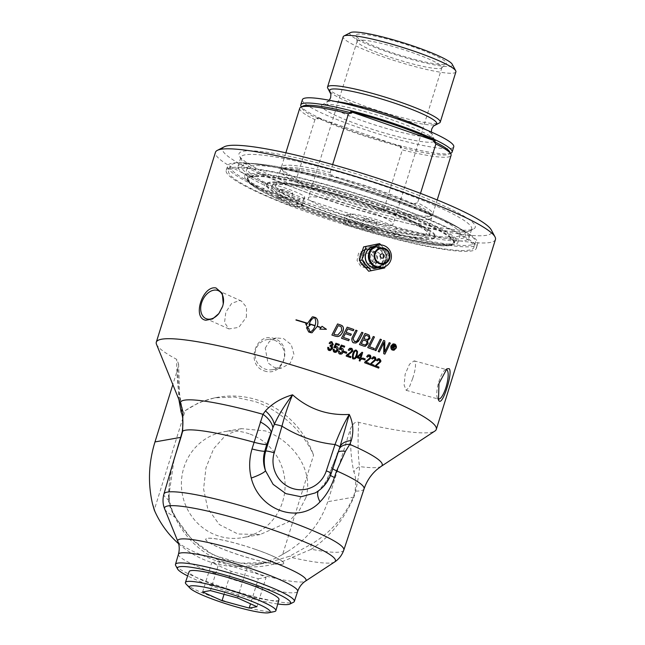 <?xml version="1.0" encoding="UTF-8"?>
<svg xmlns="http://www.w3.org/2000/svg" width="645" height="645" viewBox="0 0 645 645"><rect width="100%" height="100%" fill="white"/><g stroke="black" fill="none" stroke-linecap="round" stroke-linejoin="round"><path stroke-width="0.48" stroke-dasharray="3.23 2.42" d="M316.574 215.438A131.008 16.649 -162.7 0 0 476.349 248.269A131.008 16.649 -162.7 0 0 356.217 193.419A131.008 16.649 -162.7 0 0 226.185 170.353A131.008 16.649 -162.7 0 0 316.574 215.438M296.289 206.827A5.079 0.645 17.3 0 1 289.17 205.046L290.75 199.958C294.144 201.038 296.684 201.103 298.369 200.16L296.289 206.827L300.014 206.166A108.465 13.787 17.3 0 1 286.775 200.877A6.603 0.839 17.3 0 1 277.705 197.273A6.603 0.839 17.3 0 1 277.955 197.144A6.603 0.839 17.3 0 1 278.06 197.128A108.465 13.787 17.3 0 1 265.393 191.113A25.413 3.233 17.3 0 1 290.323 198.716A25.413 3.233 17.3 0 1 302.263 205.416A25.413 3.233 17.3 0 1 301.336 205.94L300.014 206.166A108.465 13.787 17.3 0 0 346.671 222.315L347.994 222.09A25.413 3.233 17.3 0 1 369.117 226.121A25.413 3.233 17.3 0 1 393.047 235.296A108.465 13.787 17.3 0 1 374.156 230.386A6.603 0.839 17.3 0 1 369.053 229.491A6.603 0.839 17.3 0 1 362.643 227.129A108.465 13.787 17.3 0 1 346.671 222.315L342.955 222.977L345.027 216.309L342.761 223.081A5.079 0.645 17.3 0 1 342.955 222.977M289.17 205.046A128.411 16.319 17.3 0 1 228.661 171.127A128.411 16.319 17.3 0 1 356.121 193.734A128.411 16.319 17.3 0 1 473.873 247.503A128.411 16.319 17.3 0 1 347.47 225.218A5.079 0.645 17.3 0 1 342.761 223.081M309.987 196.943A44.376 5.636 -162.7 0 0 308.358 197.854A44.376 5.636 -162.7 0 0 349.05 216.43A44.376 5.636 -162.7 0 0 393.103 224.242A44.376 5.636 -162.7 0 0 357.491 207.287A44.376 5.636 -162.7 0 0 309.987 196.943M269.61 182.97A88.357 11.231 -162.7 0 0 266.369 184.768A88.357 11.231 -162.7 0 0 337.262 218.526A88.357 11.231 -162.7 0 0 431.852 239.126A88.357 11.231 -162.7 0 0 435.093 237.32A88.357 11.231 -162.7 0 0 364.199 203.57A88.357 11.231 -162.7 0 0 269.61 182.97M328.821 214.914A82.729 10.513 17.3 0 1 272.013 185.953A82.729 10.513 17.3 0 1 372.633 207.182A82.729 10.513 17.3 0 1 429.772 235.086A82.729 10.513 17.3 0 1 328.821 214.914M305.915 497.658C313.994 469.971 293.136 441.228 265.345 430.9L241.448 428.643L225.581 435.343L213.672 448.678L205.973 467.786L203.586 489.039L207.666 508.349L219.292 524.53L237.86 533.987L260.153 534.536L288.089 522.119L298.974 511.114L305.915 497.658M265.232 348.115L269.497 341.366L276.374 337.972L283.469 338.561L291.266 344.632L293.91 354.202L290.177 363.28L281.68 368.037L274.125 367.352L267.949 362.877L265.232 348.115M412.711 378.365C415.565 369.488 416.227 363.748 414.695 361.127L414.171 360.853L409.519 364.215L405.157 374.221L404.125 385.121L406.173 390.314L409.301 387.25L412.711 378.365M246.39 317.138L246.535 307.286L241.472 301.11L239.682 300.554L231.716 303.279L225.798 312.269L224.549 322.581L228.935 328.934L238.779 327.378L246.39 317.138M450.307 245.511A108.465 13.787 -162.7 0 0 454.282 243.302A108.465 13.787 -162.7 0 0 354.831 197.886A108.465 13.787 -162.7 0 0 247.172 178.794A108.465 13.787 -162.7 0 0 334.199 220.227A108.465 13.787 -162.7 0 0 450.307 245.511M251.76 176.794A107.796 13.698 -162.7 0 0 247.809 178.988A107.796 13.698 -162.7 0 0 334.295 220.171A107.796 13.698 -162.7 0 0 449.694 245.302A107.796 13.698 -162.7 0 0 453.653 243.1A107.796 13.698 -162.7 0 0 367.158 201.917A107.796 13.698 -162.7 0 0 251.76 176.794M360.023 361.039L359.999 361.039A146.56 18.624 -162.7 0 0 359.192 360.749L359.829 358.701A146.56 18.624 -162.7 0 0 356.991 357.669L357.29 356.701L361.998 352.259A146.56 18.624 17.3 0 1 362.014 352.267L361.998 352.259M361.539 359.321L361.522 359.321A146.56 18.624 -162.7 0 0 360.636 358.999M360.128 357.741L361.329 353.887M389.193 342.648A146.56 18.624 17.3 0 1 389.209 342.656L384.63 352.057M384.872 354.145L384.847 354.145A146.56 18.624 -162.7 0 0 383.727 353.702L383.839 342.56L382.622 345.244M379.316 351.968L379.3 351.968A146.56 18.624 -162.7 0 0 378.172 351.533L383.638 340.463A146.56 18.624 17.3 0 1 383.654 340.471L383.654 340.455M384.823 345.889L384.799 349.542M375.971 350.678L375.954 350.678A146.56 18.624 -162.7 0 0 374.777 350.235L380.268 339.165A146.56 18.624 17.3 0 1 380.284 339.165L380.292 339.157M330.514 345.277L332.385 344.317L331.659 342.616L331.119 342.568M330.337 350.566L329.232 350.477L327.749 347.333M329.482 349.606L331.482 348.3L330.643 346.188M330.022 346.107L330.401 345.212M329.918 343.721L329.111 343.261L330.925 341.665M373.616 349.775L373.592 349.784A146.56 18.624 -162.7 0 0 367.723 347.582L373.245 336.505A146.56 18.624 17.3 0 1 373.262 336.513M334.658 347.8L333.876 347.397L335.916 343.237A146.56 18.624 17.3 0 1 335.924 343.245M339.052 345.397L339.028 345.397A146.56 18.624 -162.7 0 0 336.271 344.47M335.19 346.639L335.69 346.486M335.739 352.38L334.642 352.283L333.159 349.155M334.9 351.412L337.021 349.816L336.142 347.389L335.481 347.341M365.344 346.284L363.836 346.147A146.56 18.624 -162.7 0 0 359.45 344.551L365.014 333.473A146.56 18.624 17.3 0 1 365.03 333.481L365.014 333.473M367.368 339.592L368.795 338.069C368.706 336.319 368.279 335.594 367.513 335.876A146.56 18.624 -162.7 0 0 365.594 335.174M364.457 344.817C365.054 345.252 365.86 344.696 366.876 343.124C366.989 341.528 366.529 340.729 365.513 340.745A146.56 18.624 -162.7 0 0 363.216 339.907M344.341 347.212L344.341 347.22A146.56 18.624 -162.7 0 0 341.616 346.284M340.536 348.453L341.036 348.3M341.06 354.194L339.971 354.097C338.939 354.041 338.456 353 338.52 350.969L338.52 350.969M340.229 353.234L342.342 351.638L341.479 349.203L340.826 349.155M339.98 349.614L339.23 349.211L341.261 345.051M355.798 343.059L354.137 342.874C351.815 341.503 351.065 339.971 351.88 338.294L355.838 330.192A146.56 18.624 17.3 0 1 355.855 330.2L355.863 330.192M361.764 332.296A146.56 18.624 17.3 0 1 361.772 332.304L358.701 338.399L356.758 341.221L355.709 341.673M344.172 351.38A146.56 18.624 17.3 0 1 344.188 351.38L343.841 352.428A146.56 18.624 -162.7 0 1 346.389 353.315L346.389 353.315M348.647 340.721L348.631 340.721A146.56 18.624 -162.7 0 0 341.503 338.27L347.139 327.176A146.56 18.624 17.3 0 1 347.155 327.184L347.139 327.176M350.695 335.416L350.695 335.424A146.56 18.624 -162.7 0 0 345.373 333.586M353.234 330.756L353.218 330.756A146.56 18.624 -162.7 0 0 347.768 328.869M349.042 350.453L348.227 350.042L350.05 348.219M350.622 357.644L350.606 357.653A146.56 18.624 -162.7 0 0 346.172 356.088L351.686 351.114L350.888 349.187L350.259 349.13M394.321 349.267L394.305 349.267A146.56 18.624 -162.7 0 0 393.821 349.074L393.442 347.139A146.56 18.624 -162.7 0 0 392.91 346.921M394.353 347.324L393.926 347.316M392.418 348.502L392.418 348.502A146.56 18.624 -162.7 0 0 392.007 348.332L393.079 344.89A146.56 18.624 17.3 0 1 393.095 344.898M394.264 346.817L394.232 345.889A146.56 18.624 -162.7 0 0 393.345 345.535M353.879 358.023C354.879 358.152 355.677 357.145 356.274 354.992C356.999 352.218 356.911 350.888 356.008 351.017L355.589 350.977M354.484 358.967L353.589 358.878C352.114 357.983 351.839 356.274 352.783 353.742L353.976 351.13L355.419 350.074M312.019 332.747L310.922 332.691A146.56 18.624 -162.7 0 0 308.729 332.014L306.48 327.692A146.56 18.624 17.3 0 1 306.496 327.692L306.48 327.692M326.418 329.289L319.815 329.144L320.944 327.692A146.56 18.624 -162.7 0 0 317.155 326.491M321.121 327.467L322.04 326.306M306.835 324.25L312.341 316.856M305.714 323.911A146.56 18.624 17.3 0 1 305.738 323.919L307.584 327.434M315.058 325.564C316.066 322.29 315.856 319.622 314.438 317.558M309.914 332.054C312.261 331.159 313.946 329.079 314.978 325.814A146.56 18.624 -162.7 0 0 309.431 324.104L309.511 323.846A146.56 18.624 17.3 0 1 309.527 323.855M362.748 358.015A146.56 18.624 17.3 0 1 362.764 358.023L362.417 359.072A146.56 18.624 -162.7 0 1 364.86 359.975L364.868 359.966M306.899 323.322L306.883 323.322A146.56 18.624 -162.7 0 0 295.934 320.065L296.015 319.807A146.56 18.624 17.3 0 1 296.031 319.815L296.039 319.807M367.465 357.12L366.666 356.709L368.464 354.887M368.884 364.344L368.859 364.344A146.56 18.624 -162.7 0 0 364.619 362.748L367.247 360.208C369.198 359.112 370.109 358.306 369.98 357.806L369.238 355.871L368.634 355.806M393.982 350.243L392.595 350.066C390.87 348.953 390.306 347.591 390.902 345.994L393.071 343.874M393.918 349.743L395.732 347.953L394.329 344.519L393.16 344.374M372.439 358.999L371.649 358.58L373.415 356.774M373.81 366.231L373.794 366.231A146.56 18.624 -162.7 0 0 369.601 364.627L372.205 362.087C374.06 361.063 374.971 360.265 374.922 359.692L374.197 357.757L373.6 357.685M337.94 336.48L335.336 336.198A146.56 18.624 -162.7 0 0 331.869 335.045L337.545 323.943A146.56 18.624 17.3 0 1 337.561 323.951L337.545 323.943M337.754 335.053L341.689 330.554L341.286 326.886L339.883 326.201A146.56 18.624 -162.7 0 0 338.19 325.636M377.349 360.886L376.567 360.474L378.317 358.66M378.68 368.126L378.655 368.134A146.56 18.624 -162.7 0 0 374.519 366.513L377.107 363.982C378.946 362.958 379.841 362.159 379.8 361.587L379.083 359.644L378.502 359.579M178.609 543.719A94.081 90.614 80 0 0 253.372 565.238A94.081 90.614 80 0 0 281.47 555.095A45.352 43.675 80 0 0 282.663 554.394L313.575 455.152C303.416 431.739 279.736 409.769 254.727 401.464L234.603 397.062L214.737 397.828L198.886 402.633L185.163 410.704L154.252 509.953M264.257 370.867C283.558 378.051 293.983 344.632 274.31 338.593C255.501 331.312 245.108 364.748 264.257 370.867M495.441 239.505A146.633 18.632 17.3 0 1 316.614 202.756A146.633 18.632 17.3 0 1 215.454 152.293M156.485 344.269A146.633 18.632 -162.7 0 0 176.674 359.346L178.592 363.893L177.714 368.94L172.844 384.589M282.663 554.394L288.46 550.991C307.673 538.793 320.767 522.361 327.741 501.713L350.469 428.731C353 423.305 355.742 421.185 358.709 422.346A146.633 18.632 -162.7 0 0 434.964 431.005M376.237 246.971L381.864 251.469L383.63 258.556L380.913 265.248L374.842 268.715L369.593 268.288L365.876 266.111L363.2 262.652L361.998 258.427L362.466 254.074L364.538 250.268L367.9 247.575L370.931 246.551L376.237 246.971A11.255 10.836 80 0 0 370.956 246.551A11.255 10.836 80 0 0 362.087 256.758A11.255 10.836 80 0 0 369.593 268.288A11.255 10.836 80 0 0 374.874 268.715A11.255 10.836 80 0 0 383.743 258.5A11.255 10.836 80 0 0 376.237 246.971M186.131 584.104A47.391 6.023 -162.7 0 0 218.099 598.786A47.391 6.023 -162.7 0 0 274.375 611.589M278.987 599.544A47.029 5.974 17.3 0 1 221.622 587.78A47.029 5.974 17.3 0 1 189.178 571.575M258.339 578.726L266.095 577.356L246.688 568.608L219.526 561.239L211.77 562.601L231.176 571.349L258.339 578.726L250.526 603.817M256.952 606.711L266.095 577.356M237.545 597.963L246.688 568.608M210.383 590.594L219.526 561.239M202.627 591.957L211.77 562.601M224.033 594.295L231.176 571.349M380.84 244.89L388.935 254.348L385.146 266.683M378.163 267.796A10.941 10.538 80 0 0 386.274 257.702A10.941 10.538 80 0 0 378.962 246.777A10.941 10.538 80 0 0 374.366 246.285M377.148 244.036L386.444 254.783L388.935 254.348M384.702 267.941L368.682 271.222M386.444 254.783L382.211 268.376M369.279 253.533A9.869 9.506 -100 0 1 381.251 247.325A9.869 9.506 -100 0 1 387.403 259.814A9.869 9.506 -100 0 1 375.43 266.022A9.869 9.506 -100 0 1 369.279 253.533M377.704 267.715A10.763 10.368 80 0 0 385.944 255.331A10.763 10.368 80 0 0 373.955 246.519M362.643 227.129A6.603 0.839 17.3 0 1 361.7 226.347A6.603 0.839 17.3 0 1 361.942 226.21A6.603 0.839 17.3 0 1 369.013 227.75A6.603 0.839 17.3 0 1 374.31 230.273A6.603 0.839 17.3 0 1 374.156 230.386A108.465 13.787 17.3 0 1 362.643 227.129M278.06 197.128A6.603 0.839 17.3 0 1 285.203 198.741A6.603 0.839 17.3 0 1 290.323 201.2A6.603 0.839 17.3 0 1 286.775 200.877A108.465 13.787 17.3 0 1 278.06 197.128M290.75 199.958A128.411 16.319 17.3 0 1 230.249 166.047A128.411 16.319 17.3 0 1 247.486 163.241A128.411 16.319 17.3 0 1 357.701 188.654A128.411 16.319 17.3 0 1 462.852 230.321A128.411 16.319 17.3 0 1 475.454 242.415A128.411 16.319 17.3 0 1 349.05 220.139L347.47 225.218M346.792 214.793L350.469 214.14A25.413 3.233 17.3 0 1 373.1 218.631A25.413 3.233 17.3 0 1 396.707 228.104A111.641 14.19 -162.7 0 0 460.337 234.57A111.641 14.19 -162.7 0 0 357.959 187.824A111.641 14.19 -162.7 0 0 247.148 168.176A111.641 14.19 -162.7 0 0 265.377 182.656A25.413 3.233 17.3 0 1 291.467 190.267A25.413 3.233 17.3 0 1 304.738 197.475A25.413 3.233 17.3 0 1 303.803 197.991L300.127 198.644A117.14 14.883 -162.7 0 1 257.629 163.983A117.14 14.883 -162.7 0 1 358.168 187.155A117.14 14.883 -162.7 0 1 454.088 225.169A117.14 14.883 -162.7 0 1 346.792 214.793A10929.227 2590.223 109.1 0 0 345.027 216.309C344.204 217.55 345.551 218.832 349.05 220.139M300.127 198.644A10929.227 2590.223 -70.9 0 0 298.369 200.16M364.417 218.268A6.603 0.839 -162.7 0 0 364.175 218.405A6.603 0.839 -162.7 0 0 370.23 221.171A6.603 0.839 -162.7 0 0 376.785 222.332A6.603 0.839 -162.7 0 0 371.488 219.808A6.603 0.839 -162.7 0 0 364.417 218.268M280.422 189.195A6.603 0.839 -162.7 0 0 280.18 189.332A6.603 0.839 -162.7 0 0 286.235 192.097A6.603 0.839 -162.7 0 0 292.79 193.258A6.603 0.839 -162.7 0 0 287.493 190.735A6.603 0.839 -162.7 0 0 280.422 189.195M394.232 236.046A25.413 3.233 -162.7 0 0 393.047 235.296A108.465 13.787 17.3 0 0 450.847 243.778A108.465 13.787 17.3 0 0 454.822 241.569A108.465 13.787 17.3 0 0 355.371 196.153A108.465 13.787 17.3 0 0 247.712 177.061A108.465 13.787 17.3 0 0 265.393 191.113A25.413 3.233 -162.7 0 0 262.902 190.597A111.641 14.19 17.3 0 1 244.681 176.117A111.641 14.19 17.3 0 1 355.484 195.766A111.641 14.19 17.3 0 1 457.861 242.512A111.641 14.19 17.3 0 1 394.232 236.046L396.707 228.104M265.377 182.656L262.902 190.597M218.929 313.47A15.27 10.489 -65.7 0 0 219.107 313.244A15.27 10.489 -65.7 0 0 223.21 304.142A15.27 10.489 -65.7 0 0 223.275 303.787M445.897 369.593A15.27 4.217 105.2 0 0 445.123 369.916A15.27 4.217 105.2 0 0 438.39 383.243A15.27 4.217 105.2 0 0 437.463 398.142A15.27 4.217 105.2 0 0 437.963 398.803A15.27 4.217 105.2 0 0 438.028 398.86M274.254 340.189A15.27 14.706 -100 0 1 284.445 355.83A15.27 14.706 -100 0 1 272.408 369.682A15.27 14.706 -100 0 1 265.248 369.101A15.27 14.706 -100 0 1 255.057 353.46A15.27 14.706 -100 0 1 267.094 339.609A15.27 14.706 -100 0 1 274.254 340.189M249.107 433.771A53.769 51.793 80 0 0 223.896 431.739A53.769 51.793 80 0 0 181.503 480.525A53.769 51.793 80 0 0 217.381 535.616A53.769 51.793 80 0 0 242.593 537.64A53.769 51.793 80 0 0 284.985 488.854A53.769 51.793 80 0 0 249.107 433.771M185.163 410.704A88.76 85.487 -100 0 1 217.808 397.28A88.76 85.487 -100 0 1 313.575 455.152M224.339 146.762A140.949 17.915 -162.7 0 0 319.799 197.112A140.949 17.915 -162.7 0 0 491.264 229.894M389.886 184.736A123.727 15.722 17.3 0 1 473.68 228.935A123.727 15.722 17.3 0 1 352.444 205.529A123.727 15.722 17.3 0 1 239.368 155.953A123.727 15.722 17.3 0 1 389.886 184.736M175.682 565.528A62.251 7.909 -162.7 0 0 229.281 589.409A62.251 7.909 -162.7 0 0 292.056 602.672A62.251 7.909 -162.7 0 0 293.531 602.228M277.753 603.986A59.356 7.546 17.3 0 1 187.671 575.929M324.274 198.862A120.889 15.359 -162.7 0 0 470.165 230.741A120.889 15.359 -162.7 0 0 471.705 229.16A120.889 15.359 -162.7 0 0 388.298 187.558A120.889 15.359 -162.7 0 0 240.867 157.259A120.889 15.359 -162.7 0 0 241.23 159.436A120.889 15.359 -162.7 0 0 324.274 198.862M321.468 207.859A120.889 15.359 17.3 0 1 238.061 166.257A120.889 15.359 17.3 0 1 254.291 163.62A120.889 15.359 17.3 0 1 385.492 196.556A120.889 15.359 17.3 0 1 457.039 226.766A120.889 15.359 17.3 0 1 468.899 238.158A120.889 15.359 17.3 0 1 321.468 207.859M387.379 198.652A131.008 16.649 17.3 0 1 464.908 231.394A131.008 16.649 17.3 0 1 477.76 243.729A131.008 16.649 17.3 0 1 317.985 210.899A131.008 16.649 17.3 0 1 227.604 165.813A131.008 16.649 17.3 0 1 245.189 162.959A131.008 16.649 17.3 0 1 387.379 198.652M358.709 422.346C357.644 440.269 357.927 455.007 359.539 466.553A10.651 9.82 163.6 0 0 353.911 472.084C351.283 460.724 350.138 446.267 350.469 428.731M182.882 411.228L181.205 404.826C178.23 392.813 176.714 377.656 176.674 359.346M180.648 403.834A105.627 13.424 -162.7 0 0 181.205 404.826A10.651 9.82 -16.4 0 1 181.584 405.858A10.651 9.82 -16.4 0 1 181.592 405.89A10.651 9.82 -16.4 0 1 181.898 407.358M338.222 452.105A17.754 6.644 25.7 0 0 337.287 453.169A17.754 6.644 25.7 0 0 337.077 454.943L332.143 467.149A17.754 2.153 -161.6 0 0 331.506 467.472A17.754 2.153 -161.6 0 0 332.707 468.802M332.143 467.149L329.942 473.769C327.733 480.283 324.403 485.58 319.96 489.652A17.754 7.788 -131.1 0 0 319.009 490.24A17.754 7.788 -131.1 0 0 318.428 490.893M339.278 448.912A17.754 10.57 23.2 0 0 339.085 449.331L329.305 474.091A17.754 2.153 -161.6 0 1 329.942 473.769L330.909 473.591A35.507 34.193 80 0 1 319.96 489.652L315.155 492.957L319.009 490.24L325.709 482.041L329.305 474.091A17.754 2.153 -161.6 0 0 330.466 475.397M339.512 448.194L339.085 449.331A17.754 10.57 23.2 0 0 338.698 450.549L330.909 473.591A7.103 0.935 -161.7 0 0 331.175 473.446M339.504 448.219L338.698 450.549M381.251 466.319A105.627 13.424 -162.7 0 1 359.539 466.553C359.459 471.084 358.16 479.275 355.645 491.111A1375.406 324.653 -70.8 0 0 353.976 496.972C344.043 519.539 329.837 536.971 311.342 549.266A10.651 4.418 -123.5 0 1 311.446 544.058C329.974 533.157 343.954 517.532 353.396 497.182A1235.481 292.806 109.1 0 1 355.04 491.321C356.137 482.226 355.758 475.816 353.911 472.084M343.809 550.08A94.21 11.973 -162.7 0 1 311.342 549.266L291.806 557.546C246.326 579.379 196.556 561.972 174.932 517.096C171.264 511.05 169.063 505.277 168.321 499.762L174.102 459.175C169.353 475.671 168.611 487.83 169.216 496.787A10.651 6.635 -3.4 0 0 168.45 494.562C168.587 501.52 170.715 508.849 174.851 516.548L191.347 538.922L213.237 555.039L239.988 563.182L268.747 562.521L289.557 556.248L311.446 544.058M364.062 488.87A95.347 12.118 -162.7 0 1 355.645 491.111A10.651 2.499 -164.3 0 0 355.04 491.321M353.976 496.972A10.651 2.556 -164.4 0 0 353.396 497.182L327.741 501.713M334.634 561.972A89.47 11.368 -162.7 0 1 332.159 562.811A89.47 11.368 -162.7 0 1 291.806 557.546A10.651 2.87 -113.9 0 0 289.557 556.248M164.709 509.042A89.47 11.368 -162.7 0 0 174.932 517.096A10.651 0.903 -29.6 0 0 175.271 516.572A10.651 0.903 -29.6 0 0 174.851 516.548M163.911 494.046A94.21 11.973 -162.7 0 0 168.321 499.762A10.651 6.635 -3.4 0 0 169.232 496.787C169.385 502.64 171.401 509.236 175.263 516.581C183.583 531.883 194.911 543.928 209.262 552.709L224.67 559.642L241.633 563.359C250.639 564.391 259.637 564.117 268.626 562.545M170.312 472.14L168.45 494.562M288.46 550.991L281.47 555.095M432.094 238.336A88.357 11.231 -162.7 0 0 435.335 236.538A88.357 11.231 -162.7 0 0 364.441 202.78A88.357 11.231 -162.7 0 0 269.852 182.18A88.357 11.231 -162.7 0 0 266.611 183.986A88.357 11.231 -162.7 0 0 337.504 217.736A88.357 11.231 -162.7 0 0 432.094 238.336M252.01 176.004A107.796 13.698 -162.7 0 0 248.051 178.205A107.796 13.698 -162.7 0 0 334.545 219.389A107.796 13.698 -162.7 0 0 449.936 244.511A107.796 13.698 -162.7 0 0 453.895 242.318A107.796 13.698 -162.7 0 0 367.4 201.135A107.796 13.698 -162.7 0 0 252.01 176.004M275.649 183.14A82.367 10.465 17.3 0 1 373.084 205.465A82.367 10.465 17.3 0 1 429.909 233.804A82.367 10.465 17.3 0 1 348.155 219.308A82.367 10.465 17.3 0 1 272.625 184.817A82.367 10.465 17.3 0 1 275.649 183.14M424.039 234.498A79.262 10.07 -162.7 0 0 426.942 232.885A79.262 10.07 -162.7 0 0 363.345 202.603A79.262 10.07 -162.7 0 0 278.503 184.131A79.262 10.07 -162.7 0 0 275.592 185.744A79.262 10.07 -162.7 0 0 339.189 216.027A79.262 10.07 -162.7 0 0 424.039 234.498M444.679 64.347A47.456 6.031 17.3 0 1 395.546 53.825A47.456 6.031 17.3 0 1 355.798 35.62A47.456 6.031 17.3 0 1 402.907 43.513A47.456 6.031 17.3 0 1 446.163 63.766A47.456 6.031 17.3 0 1 444.679 64.347M358.805 40.216A44.376 5.636 -162.7 0 0 357.177 41.119A44.376 5.636 -162.7 0 0 357.169 41.554A44.376 5.636 -162.7 0 0 394.337 58.574A44.376 5.636 -162.7 0 0 440.285 68.418A44.376 5.636 -162.7 0 0 441.68 67.87A44.376 5.636 -162.7 0 0 441.914 67.507A44.376 5.636 -162.7 0 0 406.31 50.56A44.376 5.636 -162.7 0 0 358.805 40.216M350.533 32.597A53.696 6.821 -162.7 0 0 399.086 55.784A53.696 6.821 -162.7 0 0 452.218 64.274M455.894 71.869A59.026 7.498 17.3 0 1 383.912 57.074A59.026 7.498 17.3 0 1 343.196 36.765M327.853 88.349A59.026 7.498 -162.7 0 0 368.255 107.36A59.026 7.498 -162.7 0 0 439.237 123.042M428.804 219.203A79.262 10.07 -162.7 0 0 431.707 217.583A79.262 10.07 -162.7 0 0 431.473 216.156A79.262 10.07 -162.7 0 0 363.288 185.744A79.262 10.07 -162.7 0 0 283.268 168.829A79.262 10.07 -162.7 0 0 281.365 169.409A79.262 10.07 -162.7 0 0 280.357 170.441A79.262 10.07 -162.7 0 0 343.954 200.724A79.262 10.07 -162.7 0 0 428.804 219.203M298.837 181.132A77.489 9.844 17.3 0 1 282.808 170.683A77.489 9.844 17.3 0 1 283.558 168.281A77.489 9.844 17.3 0 1 285.421 167.716A77.489 9.844 17.3 0 1 332.409 175.206A182.487 175.763 80 0 0 330.74 175.561A78.376 9.957 17.3 0 1 415.412 204.86A182.487 175.763 80 0 0 414.275 203.538A77.489 9.844 17.3 0 1 430.304 213.979A77.489 9.844 17.3 0 1 429.554 216.389A77.489 9.844 17.3 0 1 380.703 209.464A182.487 175.763 -100 0 1 381.848 210.794A78.376 9.957 17.3 0 1 297.176 181.487A182.487 175.763 -100 0 1 298.837 181.132L296.595 178.488A79.262 10.07 17.3 0 1 281.647 168.506A79.262 10.07 17.3 0 1 281.405 167.079A79.262 10.07 17.3 0 1 330.159 172.562L332.409 175.206M414.275 203.538L417.565 202.812A79.262 10.07 17.3 0 1 432.755 214.221A79.262 10.07 17.3 0 1 431.747 215.261A79.262 10.07 17.3 0 1 384.001 208.746L380.703 209.464M299.731 108.247A79.262 10.07 -162.7 0 0 314.921 119.648L318.211 118.93A77.489 9.844 17.3 0 1 302.183 108.481A77.489 9.844 17.3 0 1 302.932 106.078M449.678 151.785A77.489 9.844 17.3 0 1 448.928 154.187A77.489 9.844 17.3 0 1 400.077 147.262L402.327 149.906A79.262 10.07 -162.7 0 0 451.081 155.381M451.121 153.059A79.262 10.07 17.3 0 1 449.218 153.639A79.262 10.07 17.3 0 1 369.198 136.724A79.262 10.07 17.3 0 1 301.022 106.304M318.211 118.93A182.487 175.763 -100 0 1 317.074 117.6A78.376 9.957 -162.7 0 0 401.746 146.907A182.487 175.763 -100 0 1 400.077 147.262M381.848 210.794L297.176 181.487M330.74 175.561L415.412 204.86M330.159 172.562L332.643 164.596M314.921 119.648L296.595 178.488M302.4 99.669A79.262 10.07 -162.7 0 0 375.084 132.854A79.262 10.07 -162.7 0 0 453.749 146.81M401.746 146.907L317.074 117.6M384.001 208.746L402.327 149.906M420.508 193.371L417.565 202.812M393.756 120.47A59.203 7.522 -162.7 0 0 322.186 104.925A59.203 7.522 -162.7 0 0 362.401 126.009A59.203 7.522 -162.7 0 0 434.48 139.901A59.203 7.522 -162.7 0 0 393.756 120.47M282.22 564.254A40.812 5.184 17.3 0 1 238.473 554.724A40.812 5.184 17.3 0 1 205.795 539.139A40.812 5.184 17.3 0 1 246.293 546.339A40.812 5.184 17.3 0 1 283.727 563.408A40.812 5.184 17.3 0 1 282.22 564.254M255.549 549.379A40.756 5.176 -162.7 0 0 206.384 538.623A40.756 5.176 -162.7 0 0 243.213 556.232A40.756 5.176 -162.7 0 0 283.534 562.65A40.756 5.176 -162.7 0 0 255.549 549.379M255.549 549.427A40.812 5.184 -162.7 0 0 206.319 538.656A40.812 5.184 -162.7 0 0 205.779 539.188A40.812 5.184 -162.7 0 0 238.457 554.773A40.812 5.184 -162.7 0 0 282.212 564.302A40.812 5.184 -162.7 0 0 283.711 563.456A40.812 5.184 -162.7 0 0 283.566 562.714A40.812 5.184 -162.7 0 0 255.549 549.427M374.777 261.87L367.779 268.199L360.926 266.579L357.048 260.435L358.507 253.348L364.465 249.462L368.948 249.817C374.052 252.195 375.995 256.21 374.777 261.87M365.53 267.449A9.514 9.159 80 0 0 377.494 259.177A9.514 9.159 80 0 0 366.683 249.075A9.514 9.159 80 0 0 365.53 267.449M377.309 252.09A5.329 5.128 -100 0 1 376.664 262.378A5.329 5.128 -100 0 1 370.682 258.024A5.329 5.128 -100 0 1 377.309 252.09M369.787 253.421A5.329 5.128 80 0 0 363.159 259.355A5.329 5.128 80 0 0 373.334 258.871A5.329 5.128 80 0 0 369.787 253.421M365.546 267.03A9.046 8.716 80 0 0 376.736 256.67A9.046 8.716 80 0 0 362.353 251.687A9.046 8.716 80 0 0 365.546 267.03M375.116 265.619A9.361 9.014 80 0 0 386.75 255.186A9.361 9.014 80 0 0 369.279 253.783A9.361 9.014 80 0 0 375.116 265.619M303.803 197.991L301.336 205.94M350.469 214.14L347.994 222.09M178.439 554.24A62.436 7.934 -162.7 0 0 221.525 575.711A62.436 7.934 -162.7 0 0 295.378 592.626A62.436 7.934 -162.7 0 0 297.659 591.376M177.714 368.94L178.867 399.44M177.843 541.421A67.177 8.538 -162.7 0 0 224.113 563.585A67.177 8.538 -162.7 0 0 303.577 581.79A67.177 8.538 -162.7 0 0 305.432 581.161M335.666 101.531A55.18 7.014 -162.7 0 0 327.305 101.934A55.18 7.014 -162.7 0 0 364.78 121.591A55.18 7.014 -162.7 0 0 431.965 134.539A55.18 7.014 -162.7 0 0 425.313 129.452M329.926 91.509A56.075 7.127 -162.7 0 0 368.303 109.569A56.075 7.127 -162.7 0 0 435.738 124.461M369.392 253.711C370.488 250.566 372.544 248.559 375.559 247.688C375.495 246.68 382.92 248.325 383.404 250.284C386.033 253.574 386.661 257.129 385.283 260.959C385.154 261.66 383.396 265.313 378.808 266.071C374.229 266.724 367.626 262.563 369.392 253.711M257.629 163.983L247.486 163.241M454.088 225.169L462.852 230.321M230.249 166.047L228.661 171.127M475.454 242.415L473.873 247.503M364.175 218.405L361.7 226.347M376.785 222.332L374.31 230.273M280.18 189.332L277.705 197.273M292.79 193.258L290.323 201.2M247.148 168.176L244.681 176.117M460.337 234.57L457.861 242.512M304.738 197.475L302.263 205.416M241.472 301.102L218.397 290.702M228.927 328.942L205.852 318.541M437.463 398.142L438.511 400.158M445.123 369.916L446.896 368.803M406.173 390.314L438.463 399.078M414.171 360.845L446.461 369.609M276.374 337.972L267.094 339.609M281.68 368.045L272.408 369.682M241.448 428.635L223.896 431.739M260.153 534.544L242.593 537.64M214.737 397.828L217.808 397.28M470.165 230.741L473.68 228.935M241.23 159.436L239.368 155.953M468.899 238.158L471.705 229.16M238.061 166.257L240.867 157.259M476.349 248.269L477.76 243.729M226.185 170.353L227.604 165.813M254.291 163.62L245.189 162.959M457.039 226.766L464.908 231.394M178.592 363.893L179.608 394.24L181.592 405.89M182.914 411.381L181.584 405.858M268.747 562.521L253.372 565.238M266.611 183.986L266.369 184.768M435.335 236.538L435.093 237.32M248.051 178.205L247.809 178.988M453.895 242.318L453.653 243.1M454.282 243.302L454.822 241.569M247.172 178.794L247.712 177.061M272.013 185.953L272.625 184.817M429.772 235.086L429.909 233.804M441.68 67.87L446.163 63.766M357.169 41.554L355.798 35.62M357.177 41.119L308.358 197.854M441.914 67.507L393.103 224.242M283.558 168.281L281.365 169.409M430.304 213.979L431.473 216.156M282.808 170.683L281.647 168.506M429.554 216.389L431.747 215.261M448.928 154.187L450.524 153.365M302.183 108.481L301.336 106.901M285.848 152.809L281.405 167.079M280.357 170.441L275.592 185.744M431.707 217.583L426.942 232.885M329.256 100.241L322.186 104.925M431.32 132.031L434.48 139.901M437.205 199.95L432.755 214.221M366.683 249.075L364.465 249.462M369.988 267.812L367.779 268.199M369.142 263.708L376.664 262.378M367.287 253.219L374.81 251.889"/><path stroke-width="0.97" d="M360.66 358.991L360.023 361.039A146.633 18.632 -162.7 0 0 359.217 360.74L359.854 358.701A146.633 18.632 -162.7 0 0 357.007 357.661L357.306 356.701L362.022 352.259A146.56 18.624 17.3 0 1 362.659 352.501L360.934 358.031A146.56 18.624 17.3 0 1 361.821 358.362L361.522 359.313A146.633 18.632 -162.7 0 0 360.66 358.991L360.007 361.031M361.353 353.887L358.08 356.991A146.56 18.624 17.3 0 1 360.128 357.741L361.353 353.887L358.096 356.991A146.633 18.632 17.3 0 1 360.152 357.733M362.022 352.259A146.633 18.632 17.3 0 1 362.675 352.501L362.659 352.501M362.675 352.501L360.958 358.031A146.633 18.632 17.3 0 1 361.837 358.354L361.539 359.321M383.654 340.471A146.56 18.624 17.3 0 1 384.767 340.907L384.646 352.057L389.217 342.648A146.56 18.624 17.3 0 1 390.298 343.092L385.226 353.379M389.217 342.648A146.633 18.632 17.3 0 1 390.322 343.084L384.872 354.145A146.633 18.632 -162.7 0 0 383.743 353.694L383.839 342.56M383.856 342.551L379.316 351.968A146.633 18.632 -162.7 0 0 378.188 351.525L383.654 340.455A146.633 18.632 17.3 0 1 384.791 340.899L384.767 340.907M382.638 345.236L379.413 351.735M384.791 340.899L384.823 345.889M384.646 352.057L384.823 349.542M380.284 339.165A146.56 18.624 17.3 0 1 381.437 339.609L376.237 350.106M374.801 350.227L380.292 339.157A146.633 18.632 17.3 0 1 381.453 339.609L375.971 350.678A146.633 18.632 -162.7 0 0 374.801 350.227M330.401 345.228L332.401 344.317L331.683 342.608L331.111 342.568M331.683 342.608L329.934 343.729L329.127 343.261L330.28 341.898L331.933 341.745L333.28 344.624L331.764 346.051L332.417 348.582L330.353 350.558L329.248 350.469C328.184 350.372 327.692 349.324 327.773 347.324L328.652 347.478L329.482 349.606L330.127 349.655L329.506 349.598L331.506 348.292L330.659 346.188L330.022 346.107L330.401 345.212L331.312 345.349M330.933 341.665L331.917 341.745L333.255 344.632L331.764 346.051C332.336 345.994 332.546 346.833 332.401 348.582L330.345 350.558M327.773 347.324L328.652 347.478M328.668 347.47L329.482 349.606M330.643 346.188L329.998 346.107M330.514 345.277L331.304 345.349M331.659 342.616L329.909 343.729M373.262 336.513A146.56 18.624 17.3 0 1 374.431 336.948L369.537 346.76A146.56 18.624 17.3 0 1 374.213 348.526L373.6 349.767M374.455 336.948L369.537 346.76A146.633 18.632 17.3 0 1 374.237 348.518L373.616 349.775A146.633 18.632 -162.7 0 0 367.739 347.574L373.262 336.497A146.633 18.632 17.3 0 1 374.455 336.948L374.431 336.948M335.924 343.245A146.56 18.624 17.3 0 1 339.343 344.398L339.036 345.389M336.287 344.462L335.207 346.639L336.682 346.542C337.835 346.752 338.262 347.921 337.964 350.042L335.739 352.38L334.658 352.283C333.554 352.089 333.062 351.049 333.183 349.155L334.102 349.364L334.916 351.412L337.045 349.816L336.166 347.389L334.658 347.8L333.892 347.397L335.932 343.237A146.633 18.632 17.3 0 1 339.359 344.398L339.052 345.397A146.633 18.632 -162.7 0 0 336.287 344.462L335.19 346.639L335.722 346.478M335.19 346.639L336.666 346.55C337.754 346.679 338.182 347.84 337.94 350.042L337.053 351.606L335.722 352.38M333.175 349.163L334.086 349.364L334.9 351.412L335.521 351.461L334.9 351.412M336.166 347.389L335.473 347.341M336.142 347.389L334.634 347.8M368.11 343.575L365.336 346.284L363.853 346.139A146.633 18.632 -162.7 0 0 359.475 344.551L365.03 333.473A146.56 18.624 17.3 0 1 367.811 334.489L369.271 335.239L369.94 338.407L367.408 340.616L368.134 343.567L365.352 346.284M365.618 335.166L363.853 338.649A146.633 18.632 17.3 0 1 365.699 339.31L367.682 339.496L368.819 338.061C369.254 336.996 368.827 336.263 367.529 335.868A146.633 18.632 -162.7 0 0 365.618 335.166L363.853 338.649A146.56 18.624 17.3 0 1 365.683 339.318L367.658 339.496M363.353 344.486L364.473 344.809C365.014 345.333 365.82 344.769 366.892 343.124C366.908 341.431 366.457 340.633 365.538 340.745A146.633 18.632 -162.7 0 0 363.232 339.907L361.297 343.737A146.56 18.624 17.3 0 1 363.353 344.486L364.457 344.817M365.03 333.473A146.633 18.632 17.3 0 1 367.827 334.489L369.287 335.239L369.964 338.407L367.408 340.616L368.134 343.567M363.232 339.907L361.297 343.737M361.313 343.729A146.633 18.632 17.3 0 1 363.377 344.478M341.278 345.059A146.56 18.624 17.3 0 1 344.656 346.22L344.341 347.212A146.633 18.632 -162.7 0 0 341.632 346.276L340.536 348.453L341.995 348.365C343.067 348.485 343.487 349.646 343.253 351.864L342.043 353.734L339.996 354.097C338.875 353.863 338.391 352.823 338.536 350.961L339.431 351.178L340.254 353.226L340.842 353.283L340.229 353.234L342.358 351.63L341.495 349.203L340.818 349.155M339.98 349.614L341.479 349.203L339.246 349.211L341.278 345.051A146.633 18.632 17.3 0 1 344.672 346.212L344.357 347.22M341.632 346.276L340.536 348.453M341.052 354.194L342.334 353.452L343.253 351.864C343.559 349.671 343.14 348.51 342.019 348.356L341.052 348.3M338.536 350.961L339.447 351.17L340.229 353.234M355.855 330.2A146.56 18.624 17.3 0 1 357.08 330.635L353.073 338.73L354.492 341.56L356.774 341.213L361.781 332.296A146.56 18.624 17.3 0 1 362.982 332.739L358.491 341.286L355.798 343.059M361.781 332.296A146.633 18.632 17.3 0 1 362.998 332.731L359.733 339.238L355.919 343.035L354.153 342.874C352.573 342.938 351.823 341.407 351.896 338.286L355.863 330.192A146.633 18.632 17.3 0 1 357.096 330.627L353.097 338.73L354.508 341.552L355.58 341.689M344.188 351.38A146.56 18.624 17.3 0 1 346.72 352.267L346.397 353.307A146.633 18.632 -162.7 0 0 343.866 352.428L344.188 351.372A146.633 18.632 17.3 0 1 346.736 352.259L346.413 353.315M345.389 333.586L343.406 337.44A146.633 18.632 17.3 0 1 349.292 339.464L348.647 340.721A146.633 18.632 -162.7 0 0 341.519 338.27L347.163 327.176A146.56 18.624 17.3 0 1 353.855 329.498L353.226 330.748A146.633 18.632 -162.7 0 0 347.784 328.869L346.026 332.32A146.633 18.632 17.3 0 1 351.348 334.158L350.711 335.424A146.633 18.632 -162.7 0 0 345.389 333.586L343.406 337.44A146.56 18.624 17.3 0 1 349.267 339.464L348.631 340.713M347.768 328.869L346.01 332.328A146.56 18.624 17.3 0 1 351.332 334.166L350.695 335.416M347.163 327.176A146.633 18.632 17.3 0 1 353.871 329.498L353.234 330.756M350.904 349.187L349.066 350.445L348.252 350.042L349.493 348.421L351.211 348.332C352.702 349.566 353.154 350.598 352.541 351.428L347.631 355.476A146.56 18.624 17.3 0 1 350.92 356.637L350.622 357.644A146.633 18.632 -162.7 0 0 346.188 356.08C346.163 355.419 347.066 354.573 348.889 353.525L351.71 351.114L350.904 349.187L350.259 349.13M350.888 349.187L349.042 350.453M350.066 348.219L351.186 348.34C352.154 348.187 352.605 349.219 352.525 351.436L347.631 355.476M347.647 355.476A146.633 18.632 17.3 0 1 350.936 356.637L350.606 357.636M393.095 344.898A146.56 18.624 17.3 0 1 394.442 345.438L394.998 346.518L393.926 347.316L394.297 349.243M393.942 347.308L394.321 349.267A146.633 18.632 -162.7 0 0 393.837 349.066L393.466 347.139A146.633 18.632 -162.7 0 0 392.934 346.921L392.426 348.494A146.633 18.632 -162.7 0 0 392.031 348.332L393.103 344.89A146.633 18.632 17.3 0 1 394.458 345.438L394.829 345.801M393.934 346.808L394.571 346.462L394.248 345.889A146.633 18.632 -162.7 0 0 393.361 345.526L393.079 346.446A146.633 18.632 17.3 0 1 393.958 346.808L393.934 346.808A146.56 18.624 17.3 0 0 393.055 346.454L393.361 345.526M392.934 346.921L392.442 348.494M394.853 345.801L394.377 347.316M356.008 351.017C355.145 350.654 354.355 351.662 353.621 354.041C352.904 356.33 352.984 357.653 353.879 358.023L353.903 358.015C354.444 358.765 355.242 357.757 356.29 354.992C356.991 352.468 356.903 351.138 356.032 351.009L355.597 350.969M356.032 351.009C355.202 350.695 354.403 351.702 353.637 354.041C352.896 356.29 352.984 357.612 353.903 358.015L353.879 358.023M353.605 358.87C352.347 359.313 352.081 357.596 352.799 353.742L354.032 351.082L355.379 350.082L356.33 350.154L357.548 351.589L357.12 355.29L356.185 357.515L355.242 358.636L353.605 358.87M355.427 350.066L356.306 350.162L357.524 351.598L356.637 356.58L354.492 358.967M317.155 326.491L312.027 332.747L317.155 326.491M322.016 326.306L326.394 329.297M309.06 324.919L309.044 324.927C309.971 321.105 311.769 318.646 314.438 317.558L314.438 317.558C311.793 318.646 309.995 321.105 309.06 324.919A146.633 18.632 17.3 0 1 310.156 325.257L307.584 327.434L305.73 323.911A146.633 18.632 17.3 0 1 306.859 324.25L312.341 316.856L313.43 316.921A146.56 18.624 17.3 0 1 315.623 317.598C317.945 319.307 318.485 322.186 317.227 326.241A146.56 18.624 17.3 0 1 321.121 327.467L322.04 326.306L326.418 329.289L319.831 329.144L320.968 327.684A146.633 18.632 -162.7 0 0 317.171 326.491M305.738 323.919A146.56 18.624 17.3 0 1 306.835 324.25L306.859 324.25M309.044 324.927A146.56 18.624 17.3 0 1 310.14 325.257L307.568 327.442M309.527 323.855A146.56 18.624 17.3 0 1 315.058 325.564L315.074 325.556C316.082 322.282 315.873 319.614 314.454 317.55M312.035 332.747L310.938 332.691A146.633 18.632 -162.7 0 0 308.745 332.014L306.496 327.684A146.56 18.624 17.3 0 1 308.681 328.361L309.914 332.054C312.285 331.151 313.97 329.071 315.002 325.814A146.633 18.632 -162.7 0 0 309.455 324.096L309.536 323.846A146.633 18.632 17.3 0 1 315.074 325.556M312.341 316.856L313.454 316.913A146.633 18.632 17.3 0 1 315.639 317.59L315.623 317.598M317.227 326.241L317.251 326.233C318.501 322.186 317.961 319.299 315.639 317.59M317.251 326.233A146.633 18.632 17.3 0 1 321.137 327.467M306.496 327.684A146.633 18.632 17.3 0 1 308.697 328.361L308.681 328.361M308.697 328.361L309.939 332.054M362.764 358.015A146.633 18.632 17.3 0 1 365.207 358.918L364.885 359.975A146.633 18.632 -162.7 0 0 362.442 359.072L362.764 358.015A146.56 18.624 17.3 0 1 365.191 358.926L364.868 359.966M306.956 323.072L306.883 323.314A146.633 18.632 -162.7 0 0 295.958 320.057L296.039 319.807A146.633 18.632 17.3 0 1 306.98 323.064L306.956 323.072A146.56 18.624 17.3 0 0 296.031 319.815M369.254 355.871L367.465 357.12L366.691 356.701L367.803 355.145L369.553 355.016L370.802 358.128L366.046 362.151A146.56 18.624 17.3 0 1 369.174 363.337L368.884 364.344A146.633 18.632 -162.7 0 0 364.635 362.748C364.586 362.119 365.465 361.273 367.263 360.2L370.004 357.798L369.254 355.871L368.626 355.806M369.238 355.871L367.448 357.12M368.456 354.895L369.537 355.016C370.553 355.064 370.964 356.105 370.786 358.128L366.029 362.151A146.633 18.632 17.3 0 1 369.198 363.337L368.867 364.336M396.135 348.123L393.998 350.243L392.62 350.066C391.281 349.84 390.717 348.477 390.926 345.986L393.087 343.866L394.474 344.043C396.264 345.397 396.812 346.752 396.135 348.123M393.16 344.374L391.322 346.155L392.749 349.598L394.563 349.509L395.748 347.945C395.933 345.857 395.466 344.712 394.345 344.519L393.168 344.365L391.338 346.155L392.765 349.59L393.91 349.743M393.087 343.866L394.49 344.043C395.837 344.301 396.393 345.664 396.151 348.115L394.006 350.243M374.213 357.749L372.439 358.999L371.673 358.58L373.431 356.766L374.511 356.895C375.567 357.128 375.979 358.168 375.737 360.015L371.02 364.03A146.633 18.632 17.3 0 1 374.124 365.223L373.81 366.231A146.633 18.632 -162.7 0 0 369.617 364.627L374.947 359.684L374.213 357.749L373.608 357.685M374.197 357.757L372.423 358.999M373.423 356.774L374.495 356.903L375.713 360.015L371.004 364.03A146.56 18.624 17.3 0 1 374.108 365.223L373.794 366.223M342.955 331.079C341.495 334.747 339.609 336.569 337.295 336.545L335.352 336.19A146.633 18.632 -162.7 0 0 331.885 335.045L337.561 323.943A146.56 18.624 17.3 0 1 340.439 324.911L341.866 325.556C343.342 326.41 343.704 328.249 342.955 331.079L342.971 331.07C343.317 331.304 340.753 336.384 337.311 336.537L337.94 336.48M335.327 334.723L337.77 335.045L341.705 330.554L341.302 326.886L339.899 326.193A146.633 18.632 -162.7 0 0 338.206 325.628L333.796 334.215A146.56 18.624 17.3 0 1 335.327 334.723L337.77 335.045M338.206 325.628L333.796 334.215M337.561 323.943A146.633 18.632 17.3 0 1 340.463 324.911L341.89 325.556C343.503 326.854 343.866 328.692 342.971 331.07M333.82 334.207A146.633 18.632 17.3 0 1 335.344 334.715M377.325 360.894L379.083 359.644L377.349 360.886L376.591 360.466L377.373 359.168L379.405 358.789C380.792 360.079 381.195 361.119 380.598 361.909L375.922 365.917A146.56 18.624 17.3 0 1 378.97 367.118L378.68 368.126A146.633 18.632 -162.7 0 0 374.543 366.513L379.816 361.579L379.107 359.644L378.486 359.579M378.325 358.66L379.381 358.797L380.582 361.909L375.906 365.925A146.633 18.632 17.3 0 1 378.994 367.118L378.663 368.118M156.308 342.189L215.454 152.293A146.633 18.632 17.3 0 1 217.317 150.374A146.633 18.632 17.3 0 1 360.99 178.109A146.633 18.632 17.3 0 1 494.997 236.86A146.633 18.632 17.3 0 1 495.441 239.505L436.294 429.401A146.633 18.632 -162.7 0 0 301.844 368.005A146.633 18.632 -162.7 0 0 156.308 342.189A146.633 18.632 -162.7 0 0 156.485 344.269L180.648 403.834A105.627 13.424 -162.7 0 1 262.999 414.316L252.002 448.96C249.164 458.901 248.914 468.601 251.252 478.05C259.274 510.663 299.28 524.619 320.017 501.85C326.314 495.392 331.111 487.273 334.408 477.477L336.601 470.858L345.406 451.371A17.754 6.644 25.7 0 0 338.222 452.105M172.844 384.589L154.985 441.922C148.584 462.771 147.769 483.444 152.534 503.947L154.252 509.953A45.344 43.675 80 0 0 154.816 511.259A94.081 90.614 80 0 0 178.609 543.719M345.406 451.371L349.767 444.341A105.627 13.424 -162.7 0 1 381.251 466.319L434.964 431.005A146.633 18.632 -162.7 0 0 436.294 429.401M439.084 400.932L438.511 400.158L438.971 383.444L446.896 368.803L449.138 368.658C453.217 372.02 442.809 405.439 439.084 400.932M205.916 320.234C191.968 318.622 202.369 285.195 215.97 287.952L222.315 293.354L223.259 303.843L222.654 306.27L218.881 313.534L212.64 318.912L205.916 320.234M268.844 612.75L274.375 611.589A47.391 6.023 -162.7 0 0 275.907 610.638A47.391 6.023 -162.7 0 0 243.205 594.351A47.391 6.023 -162.7 0 0 185.413 582.451A47.391 6.023 -162.7 0 0 186.131 584.104L190.025 588.2A42.336 5.378 17.3 0 1 241.004 597.359A42.336 5.378 17.3 0 1 268.844 612.75A42.336 5.378 17.3 0 1 228.193 604.47A42.336 5.378 17.3 0 1 190.025 588.2M185.413 582.451L189.178 571.575A47.029 5.974 17.3 0 1 235.852 579.879A47.029 5.974 17.3 0 1 278.987 599.544L275.907 610.638M249.196 608.082L222.033 600.705L202.627 591.957L210.383 590.594L237.545 597.963L256.952 606.711L249.196 608.082L250.526 603.817M222.033 600.705L224.033 594.295M385.146 266.683L384.702 267.941L368.682 271.222L359.386 260.475L363.619 246.89L379.639 243.6L380.84 244.89M371.173 270.787L361.877 260.04L366.11 246.446L379.639 243.6M374.366 246.285A10.941 10.538 80 0 0 365.231 256.009A10.941 10.538 80 0 0 372.512 267.49A10.941 10.538 80 0 0 378.163 267.796M366.11 246.446L363.619 246.89M359.386 260.475L361.877 260.04M377.091 267.07A11.368 10.949 80 0 0 388.677 263.91A11.368 10.949 80 0 0 385.565 246.334A11.368 10.949 80 0 0 383.799 245.535A11.368 10.949 80 0 0 370.004 252.687A11.368 10.949 80 0 0 377.091 267.07M381.501 258.024A2.129 2.048 80 0 0 384.138 255.581A2.129 2.048 80 0 0 380.752 254.412A2.129 2.048 80 0 0 381.501 258.024M373.955 246.519A10.763 10.368 80 0 0 372.56 267.328A10.763 10.368 80 0 0 377.704 267.715M223.275 303.787A15.27 10.489 -65.7 0 0 218.397 290.702A15.27 10.489 -65.7 0 0 216.623 290.169A15.27 10.489 -65.7 0 0 202.046 301.554A15.27 10.489 -65.7 0 0 205.852 318.541A15.27 10.489 -65.7 0 0 207.617 319.082A15.27 10.489 -65.7 0 0 218.929 313.47M438.028 398.86A15.27 4.217 105.2 0 0 438.463 399.078A15.27 4.217 105.2 0 0 446.259 386.428A15.27 4.217 105.2 0 0 446.969 369.891A15.27 4.217 105.2 0 0 446.461 369.609A15.27 4.217 105.2 0 0 445.897 369.593M154.816 511.259L152.534 503.947M494.997 236.86L491.264 229.894A140.949 17.915 -162.7 0 0 362.45 173.416A140.949 17.915 -162.7 0 0 224.339 146.762L217.317 150.374M289.968 604.026L293.531 602.228A62.251 7.909 -162.7 0 0 294.338 601.422A62.251 7.909 -162.7 0 0 237.263 575.34A62.251 7.909 -162.7 0 0 175.472 564.399A62.251 7.909 -162.7 0 0 175.682 565.528L177.593 569.019A59.356 7.546 17.3 0 1 236.32 578.38A59.356 7.546 17.3 0 1 289.968 604.026A59.356 7.546 17.3 0 1 288.573 604.446A59.356 7.546 17.3 0 1 277.753 603.986M187.671 575.929A59.356 7.546 17.3 0 1 177.593 569.019M265.426 410.905L262.999 414.316A17.754 9.852 34.7 0 1 272.867 427.764L274.343 424.378C278.527 415.09 284.598 405.237 292.572 394.813C281.583 397.949 272.537 403.31 265.426 410.905A17.754 9.691 -137.2 0 1 274.343 424.378A7.103 0.871 16.3 0 1 281.97 426.192C284.945 414.703 288.476 404.246 292.572 394.813C308.697 409.091 327.596 415.638 349.267 414.437L339.883 447.058A17.754 11.352 -164.4 0 1 351.291 440.624C353.863 431.457 353.186 422.725 349.267 414.437C343.89 423.426 339.141 433.456 335.013 444.542L326.314 470.89A28.404 27.356 -100 0 1 292.008 488.297A28.404 27.356 -100 0 1 274.165 452.838L281.97 426.192C298.377 436.415 316.058 442.535 335.013 444.542M339.278 448.912A17.754 10.57 23.2 0 1 349.767 444.341L351.291 440.624M181.898 407.358A10.651 9.82 -16.4 0 1 181.156 412.292C183.003 416.033 183.382 422.443 182.285 431.537A1235.481 292.806 -70.9 0 0 180.64 437.391L170.312 472.14M318.428 490.893A17.754 7.788 -131.1 0 0 320.017 501.85M315.155 492.957L301.03 496.755L285.864 493.627L273.109 484.339L265.53 470.81A17.754 3.265 -18.4 0 1 251.252 478.05M174.102 459.175L181.003 437.108A1375.406 327.281 109 0 1 182.656 431.239A95.347 12.118 -162.7 0 1 253.985 442.26A17.754 2 16.5 0 0 266.74 444.51L264.756 451.21L265.732 451.032A35.507 34.193 80 0 0 265.53 470.81C263.152 464.376 262.894 457.837 264.756 451.21A17.754 2 16.5 0 1 252.002 448.96M266.74 444.51L271.263 432.158A17.754 6.773 23.9 0 0 260.266 421.903M335.013 444.55A7.103 0.935 -161.7 0 1 339.883 447.058L339.512 448.194M274.165 452.838A7.103 0.871 16.3 0 0 265.732 451.032L272.867 427.764M182.285 431.537A10.651 2.499 15.7 0 0 182.656 431.239L182.882 411.228M181.003 437.108A10.651 2.556 15.6 0 1 180.64 437.391L154.985 441.922M455.717 70.805L452.218 64.274A53.696 6.821 -162.7 0 0 415.34 46.763A53.696 6.821 -162.7 0 0 350.533 32.597L343.946 35.991A59.026 7.498 17.3 0 1 415.178 51.552A59.026 7.498 17.3 0 1 455.717 70.805A59.026 7.498 17.3 0 1 455.894 71.869L440.237 122.155A59.026 7.498 -162.7 0 0 399.513 101.837A59.026 7.498 -162.7 0 0 327.531 87.051A59.026 7.498 -162.7 0 0 327.853 88.349L330.917 94.251L330.635 97.677L329.256 100.241M327.531 87.051L343.196 36.765A59.026 7.498 17.3 0 1 343.946 35.991M431.32 132.031L431.65 129.137L433.359 126.154L439.237 123.042A59.026 7.498 -162.7 0 0 440.237 122.155M300.739 107.207L302.932 106.078A77.489 9.844 17.3 0 1 304.795 105.514A77.489 9.844 17.3 0 1 351.783 113.004L348.485 113.722A79.262 10.07 -162.7 0 0 300.739 107.207A79.262 10.07 -162.7 0 0 299.731 108.247L285.848 152.809M433.65 141.336A77.489 9.844 17.3 0 1 449.678 151.785L450.839 153.962A79.262 10.07 -162.7 0 0 435.891 143.98L433.65 141.336A182.487 175.763 80 0 0 435.31 140.981A78.376 9.957 -162.7 0 0 350.638 111.674A182.487 175.763 80 0 0 351.783 113.004M437.205 199.95L451.081 155.381A79.262 10.07 -162.7 0 0 450.839 153.962M301.336 106.901L301.022 106.304A79.262 10.07 17.3 0 1 300.78 104.877A79.262 10.07 17.3 0 1 303.682 103.265A79.262 10.07 17.3 0 1 388.532 121.744A79.262 10.07 17.3 0 1 452.129 152.018A79.262 10.07 17.3 0 1 451.121 153.059L450.524 153.365M350.638 111.674L435.31 140.981M332.643 164.596L348.485 113.722M452.129 152.018L453.749 146.81A79.262 10.07 -162.7 0 0 399.07 119.535A79.262 10.07 -162.7 0 0 305.311 98.056A79.262 10.07 -162.7 0 0 302.4 99.669L300.78 104.877M435.891 143.98L420.508 193.371M379.897 263.168A7.563 7.28 -100 0 1 375.188 253.598A7.563 7.28 -100 0 1 384.356 248.841A7.563 7.28 -100 0 1 389.072 258.411A7.563 7.28 -100 0 1 379.897 263.168M374.511 253.421A8.191 7.885 80 0 0 379.615 263.781A8.191 7.885 80 0 0 389.548 258.621A8.191 7.885 80 0 0 384.444 248.269A8.191 7.885 80 0 0 374.511 253.421M294.338 601.422L297.659 591.376A62.436 7.934 -162.7 0 0 247.64 567.527A62.436 7.934 -162.7 0 0 180.737 552.95A62.436 7.934 -162.7 0 0 178.439 554.24L175.472 564.399M178.867 399.44L181.156 412.292M332.707 468.802A17.754 2.153 -161.6 0 0 336.601 470.858A95.347 12.118 -162.7 0 1 364.062 488.87C366.836 480.839 371.286 474.269 377.422 469.165L381.251 466.319M330.466 475.397A17.754 2.153 -161.6 0 0 334.408 477.477M364.062 488.87L343.809 550.08A94.21 11.973 -162.7 0 0 257.428 510.606A94.21 11.973 -162.7 0 0 163.911 494.046L174.126 459.079M315.155 492.965C322.895 488.523 328.232 482.017 331.175 473.446A7.103 0.935 -161.7 0 0 326.314 470.89M180.229 539.099A67.177 8.538 -162.7 0 0 177.843 541.421L164.709 509.042A89.47 11.368 -162.7 0 1 253.404 523.522A89.47 11.368 -162.7 0 1 334.634 561.972L305.432 581.161A67.177 8.538 -162.7 0 0 255.42 555.845A67.177 8.538 -162.7 0 0 180.229 539.099M425.313 129.452A55.18 7.014 -162.7 0 0 394.006 116.431A55.18 7.014 -162.7 0 0 335.666 101.531M435.738 124.461A56.075 7.127 -162.7 0 0 397.997 104.321A56.075 7.127 -162.7 0 0 329.926 91.509M385.565 246.334A11.537 11.537 0 0 0 368.545 254.461A11.537 11.537 0 0 0 388.677 263.91M183.107 412.437L180.648 403.834M339.504 448.235L331.175 473.446M183.091 412.365L182.914 411.381M343.809 550.08C341.955 555.24 338.899 559.207 334.634 561.972M163.911 494.046C162.5 499.343 162.766 504.342 164.709 509.042M177.843 541.421C179.463 545.364 179.657 549.637 178.439 554.24M305.432 581.161C301.868 583.491 299.272 586.894 297.659 591.376"/></g></svg>
